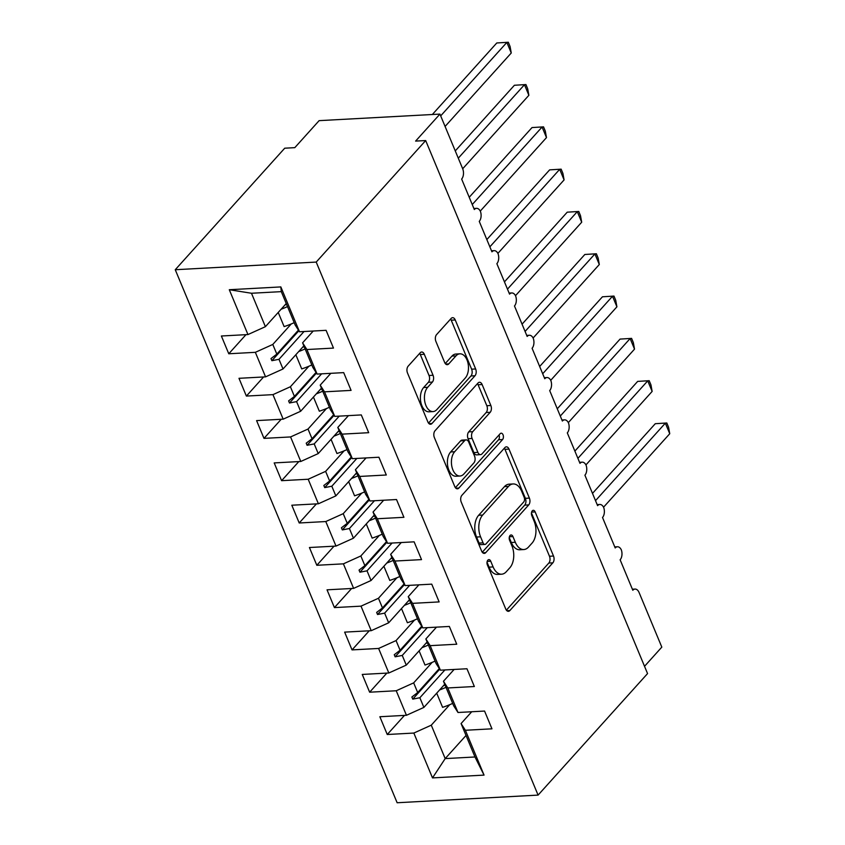 <?xml version="1.0" encoding="UTF-8"?>
<svg xmlns="http://www.w3.org/2000/svg" width="845" height="845" viewBox="0 0 845 845"><rect width="100%" height="100%" fill="white"/><g stroke="black" fill="none" stroke-linecap="round" stroke-linejoin="round"><path stroke-width="1.27" d="M487.85 560.161A3.454 2.06 86.9 0 0 487.385 564.925L505.754 609.044A4.933 2.936 86.9 0 0 508.405 611.315A4.933 2.936 86.9 0 0 509.862 610.544L552.852 562.833A4.933 2.936 86.9 0 0 553.507 556.031L535.138 511.912A3.454 2.06 86.9 0 0 533.279 510.317A3.454 2.06 86.9 0 0 532.265 510.855A3.454 2.06 86.9 0 0 531.801 515.619L534.177 521.333A15.78 9.411 86.9 0 1 532.065 543.103L528.484 547.074A15.78 9.411 86.9 0 1 523.805 549.546A15.78 9.411 86.9 0 1 515.313 542.268L512.936 536.564A3.454 2.06 86.9 0 0 511.077 534.969A3.454 2.06 86.9 0 0 510.053 535.508A3.454 2.06 86.9 0 0 509.588 540.272L511.964 545.986A15.78 9.411 86.9 0 1 509.862 567.755L506.282 571.727A15.78 9.411 86.9 0 1 501.603 574.199A15.78 9.411 86.9 0 1 493.11 566.921L490.734 561.217A3.454 2.06 86.9 0 0 488.875 559.622A3.454 2.06 86.9 0 0 487.85 560.161M424.317 354.298A4.933 2.936 86.9 0 0 421.666 352.016A4.933 2.936 86.9 0 0 420.208 352.787L408.146 366.181A4.933 2.936 86.9 0 0 407.491 372.983L427.887 421.982A4.933 2.936 86.9 0 0 430.538 424.253A4.933 2.936 86.9 0 0 431.996 423.482L474.985 375.771A4.933 2.936 86.9 0 0 475.64 368.969L455.244 319.97A4.933 2.936 86.9 0 0 452.593 317.688A4.933 2.936 86.9 0 0 451.124 318.459L436.559 334.631A4.933 2.936 86.9 0 0 435.904 341.433L444.628 362.41A4.933 2.936 86.9 0 0 447.29 364.681A4.933 2.936 86.9 0 0 448.748 363.91L455.973 355.893A13.193 7.869 86.9 0 1 459.881 353.823A13.193 7.869 86.9 0 1 467.982 363.096A13.193 7.869 86.9 0 1 465.215 378.106L436.918 409.519A13.193 7.869 86.9 0 1 433.01 411.578A13.193 7.869 86.9 0 1 424.919 402.304A13.193 7.869 86.9 0 1 427.676 387.306L432.386 382.067A4.933 2.936 86.9 0 0 433.052 375.264L424.317 354.298L420.292 354.509A4.933 2.936 86.9 0 0 419.669 353.39M538.085 795.103L316.21 262.077L175.253 269.724L397.139 802.75L538.085 795.103L647.555 673.581L425.679 140.555L415.613 141.094L439.939 114.096L462.648 168.662A7.531 4.489 -93.1 0 1 461.645 179.055L474.32 209.518A7.531 4.489 86.9 0 1 476.559 208.345A7.531 4.489 86.9 0 1 480.425 211.398A7.531 4.489 -93.1 0 1 479.252 221.369L491.938 251.821A7.531 4.489 86.9 0 1 494.167 250.648A7.531 4.489 86.9 0 1 498.043 253.701A7.531 4.489 -93.1 0 1 496.86 263.672L509.546 294.123A7.531 4.489 86.9 0 1 511.774 292.951A7.531 4.489 86.9 0 1 515.651 296.003A7.531 4.489 -93.1 0 1 514.478 305.974L527.153 336.426A7.531 4.489 86.9 0 1 529.382 335.254A7.531 4.489 86.9 0 1 533.258 338.317A7.531 4.489 -93.1 0 1 532.086 348.277L544.761 378.74A7.531 4.489 86.9 0 1 546.99 377.557A7.531 4.489 86.9 0 1 550.866 380.62A7.531 4.489 -93.1 0 1 549.694 390.58L562.369 421.042A7.531 4.489 86.9 0 1 564.608 419.859A7.531 4.489 86.9 0 1 568.474 422.922A7.531 4.489 -93.1 0 1 567.301 432.883L579.976 463.345A7.531 4.489 86.9 0 1 582.216 462.162A7.531 4.489 86.9 0 1 586.081 465.225A7.531 4.489 -93.1 0 1 584.909 475.186L597.595 505.648A7.531 4.489 86.9 0 1 599.823 504.465A7.531 4.489 86.9 0 1 603.7 507.528A7.531 4.489 -93.1 0 1 602.517 517.489L615.202 547.951A7.531 4.489 86.9 0 1 617.431 546.768A7.531 4.489 86.9 0 1 621.307 549.831A7.531 4.489 -93.1 0 1 620.124 559.791L632.81 590.254A7.531 4.489 86.9 0 1 635.039 589.071A7.531 4.489 86.9 0 1 639.095 592.546L661.815 647.122L644.534 666.314M316.21 262.077L425.679 140.555M461.898 495.318A4.933 2.936 86.9 0 0 461.243 502.12L481.639 551.12A4.933 2.936 86.9 0 0 484.291 553.39A4.933 2.936 86.9 0 0 485.759 552.619L528.738 504.909A4.933 2.936 86.9 0 0 529.392 498.106L508.996 449.107A4.933 2.936 86.9 0 0 506.345 446.836A4.933 2.936 86.9 0 0 504.887 447.607L461.898 495.318M454.758 486.551L434.362 437.552A4.933 2.936 86.9 0 1 435.027 430.749L478.006 383.038A4.933 2.936 86.9 0 1 479.464 382.267A4.933 2.936 86.9 0 1 482.125 384.538L490.85 405.505A4.933 2.936 86.9 0 1 490.195 412.307L472.756 431.658A4.933 2.936 86.9 0 0 472.101 438.46L477.89 452.371A4.933 2.936 86.9 0 0 480.541 454.642A4.933 2.936 86.9 0 0 482.009 453.871L500.155 433.728A3.454 2.06 86.9 0 1 501.18 433.189A3.454 2.06 86.9 0 1 503.293 435.619A3.454 2.06 86.9 0 1 502.574 439.537L458.877 488.051A4.933 2.936 86.9 0 1 457.42 488.822A4.933 2.936 86.9 0 1 454.758 486.551M313.231 331.018L302.594 342.827L312.808 367.364L317.107 374.071L343.693 372.624L351.087 390.39L324.512 391.837L320.202 385.13L330.416 409.667L334.726 416.374L361.301 414.927L368.695 432.693L342.119 434.14L337.81 427.433L348.024 451.969L352.333 458.677L378.909 457.229L386.302 474.996L359.727 476.443L355.418 469.736L365.632 494.272L369.941 500.979L396.516 499.532L403.921 517.309L377.335 518.745L373.036 512.049L383.25 536.586L387.549 543.282L414.124 541.835L421.528 559.612L394.942 561.048L390.643 554.352L400.857 578.888L405.156 585.585L431.742 584.148L439.136 601.915L412.55 603.351L408.251 596.654L418.465 621.191L422.764 627.888L449.35 626.451L456.744 644.217L430.168 645.654L425.859 638.957L436.073 663.494L440.382 670.191L466.958 668.754L474.351 686.52L447.776 687.957L443.467 681.26L453.68 705.797L457.99 712.493L484.565 711.057L491.959 728.823L465.384 730.27L461.074 723.563L474.985 756.983L484.048 775.108L432.503 777.907L445.188 758.599L474.985 756.983M280.836 286.92L281.29 291.641L251.483 293.257L229.291 289.719L280.836 286.92L299.5 331.768L326.086 330.321L333.479 348.087L306.904 349.534L302.594 342.827M245.979 334.662L228.773 353.77L255.348 352.323L265.562 376.859L283.012 368.98L303.851 345.848M291.261 323.941L272.798 344.443L255.348 352.323M330.839 373.321L320.202 385.13M263.587 376.976L246.381 396.073L272.956 394.636L283.17 419.162L300.619 411.283L321.459 388.151M308.869 366.244L290.405 386.746L272.956 394.636M348.457 415.624L337.81 427.433M281.195 419.278L263.989 438.375L290.574 436.939L300.788 461.476L318.227 453.585L339.067 430.454M326.487 408.547L308.013 429.049L290.574 436.939M366.065 457.927L355.418 469.736M298.813 461.581L281.596 480.678L308.182 479.242L318.396 503.778L335.835 495.899L356.674 472.756M344.095 450.85L325.621 471.362L308.182 479.242M383.672 500.229L373.036 512.049M316.421 503.884L299.214 522.981L325.79 521.545L336.004 546.081L353.442 538.202L374.282 515.059M361.702 493.153L343.228 513.665L325.79 521.545M401.28 542.532L390.643 554.352M334.029 546.187L316.822 565.284L343.397 563.847L353.611 588.384L371.05 580.504L391.9 557.362M379.31 535.466L360.836 555.968L343.397 563.847M418.888 584.846L408.251 596.654M351.636 588.49L334.43 607.597L361.005 606.15L371.219 630.687L388.668 622.807L409.508 599.665M396.918 577.769L378.454 598.271L361.005 606.15M436.495 627.148L425.859 638.957M369.244 630.793L352.038 649.9L378.613 648.453L388.827 672.99L406.276 665.11L427.116 641.968M414.525 620.072L396.062 640.573L378.613 648.453M454.114 669.451L443.467 681.26M386.852 673.095L369.645 692.203L396.231 690.756L406.445 715.293L379.859 716.74L387.253 734.506L413.839 733.059L432.503 777.907M432.144 662.374L413.67 682.876L396.231 690.756M471.721 711.754L461.074 723.563M404.47 715.398L387.253 734.506M449.751 704.677L431.277 725.179L413.839 733.059M439.939 114.096L319.125 120.645L294.799 147.653L284.723 148.202L175.253 269.724M251.483 293.257L265.393 326.677L286.244 303.545M265.393 326.677L247.955 334.557L221.379 336.004L228.773 353.77M299.5 331.768L295.201 325.061L281.29 291.641M246.381 396.073L238.987 378.306L265.562 376.859M263.989 438.375L256.595 420.609L283.17 419.162M281.596 480.678L274.202 462.912L300.788 461.476M299.214 522.981L291.81 505.215L318.396 503.778M316.822 565.284L309.428 547.518L336.004 546.081M334.43 607.597L327.036 589.821L353.611 588.384M352.038 649.9L344.644 632.123L371.219 630.687M369.645 692.203L362.251 674.437L388.827 672.99M229.291 289.719L247.955 334.557M306.904 349.534L317.107 374.071M324.512 391.837L334.726 416.374M342.119 434.14L352.333 458.677M359.727 476.443L369.941 500.979M377.335 518.745L387.549 543.282M394.942 561.048L405.156 585.585M412.55 603.351L422.764 627.888M430.168 645.654L440.382 670.191M447.776 687.957L457.99 712.493M465.384 730.27L484.048 775.108M304.02 331.515L278.977 359.315L283.012 368.98M272.798 344.443L276.822 354.118L271.002 358.576L271.879 360.688L278.977 359.315M298.443 330.11L276.822 354.118M321.628 373.817L296.595 401.618L300.619 411.283M290.405 386.746L294.43 396.421L288.61 400.879L289.486 402.991L296.595 401.618M316.051 372.413L294.43 396.421M339.236 416.131L314.203 443.921L318.227 453.585M308.013 429.049L312.037 438.724L306.217 443.181L307.094 445.294L314.203 443.921M333.659 414.715L312.037 438.724M356.843 458.434L331.81 486.224L335.835 495.899M325.621 471.362L329.645 481.027L323.825 485.484L324.712 487.607L331.81 486.224M351.266 457.029L329.645 481.027M374.451 500.736L349.418 528.526L353.442 538.202M343.228 513.665L347.253 523.33L341.433 527.787L342.32 529.91L349.418 528.526M368.885 499.332L347.253 523.33M392.069 543.039L367.026 570.829L371.05 580.504M360.836 555.968L364.871 565.632L359.051 570.09L359.928 572.213L367.026 570.829M386.492 541.634L364.871 565.632M409.677 585.342L384.633 613.132L388.668 622.807M378.454 598.271L382.479 607.935L376.659 612.403L377.535 614.516L384.633 613.132M404.1 583.937L382.479 607.935M427.285 627.645L402.252 655.435L406.276 665.11M396.062 640.573L400.086 650.249L394.266 654.706L395.143 656.818L402.252 655.435M421.708 626.24L400.086 650.249M444.892 669.948L419.859 697.738L423.884 707.413L444.724 684.27M413.67 682.876L417.694 692.551L411.874 697.009L412.751 699.121L419.859 697.738M439.315 668.543L417.694 692.551M423.884 707.413L406.445 715.293M431.277 725.179L445.188 758.599L466.028 735.467M439.727 669.177L412.751 699.121M422.12 626.874L395.143 656.818M404.512 584.571L377.535 614.516M386.904 542.268L359.928 572.213M369.286 499.965L342.32 529.91M351.678 457.663L324.712 487.607M334.071 415.36L307.094 445.294M316.463 373.057L289.486 402.991M298.855 330.754L271.879 360.688M487.026 562.221L489.075 567.143A15.78 9.411 86.9 0 0 497.578 574.42L501.603 574.199M523.805 549.546L519.781 549.768A15.78 9.411 86.9 0 1 511.288 542.49L509.239 537.568M506.377 610.164L548.817 563.055A4.933 2.936 86.9 0 0 549.482 556.253L531.442 512.915M482.263 552.239L524.713 505.13A4.933 2.936 86.9 0 0 525.368 498.318L504.972 449.329A4.933 2.936 86.9 0 0 504.349 448.199M483.076 542.839A3.454 2.06 86.9 0 0 484.935 544.433A3.454 2.06 86.9 0 0 485.959 543.895L523.689 502.014A3.454 2.06 86.9 0 0 524.154 497.251L521.65 491.23A15.78 9.411 86.9 0 0 513.147 483.953A15.78 9.411 86.9 0 0 508.468 486.424L482.685 515.049A15.78 9.411 86.9 0 0 480.573 536.818L483.076 542.839L479.052 543.06A3.454 2.06 86.9 0 0 480.911 544.645L484.935 544.433M513.147 483.953L509.123 484.174A15.78 9.411 86.9 0 0 504.444 486.635L508.468 486.424M479.052 543.06L476.548 537.04A15.78 9.411 86.9 0 1 478.661 515.27L504.444 486.635M480.541 454.642L476.517 454.863A4.933 2.936 86.9 0 1 473.865 452.593L468.077 438.682A4.933 2.936 86.9 0 1 468.732 431.879L486.16 412.529A4.933 2.936 86.9 0 0 486.826 405.727L478.09 384.75A4.933 2.936 86.9 0 0 477.467 383.63M455.392 487.671L498.55 439.759A3.454 2.06 86.9 0 0 499.015 434.995M454.673 451.737A13.193 7.869 86.9 0 0 451.917 466.746A13.193 7.869 86.9 0 0 460.007 476.02A13.193 7.869 86.9 0 0 463.916 473.95L473.887 462.891A4.933 2.936 86.9 0 0 474.552 456.089L468.753 442.178A4.933 2.936 86.9 0 0 466.102 439.896A4.933 2.936 86.9 0 0 464.644 440.667L454.673 451.737L450.649 451.959A13.193 7.869 86.9 0 0 447.882 466.958A13.193 7.869 86.9 0 0 455.983 476.231L460.007 476.02M466.102 439.896L462.078 440.118A4.933 2.936 86.9 0 0 460.609 440.889L464.644 440.667M450.649 451.959L460.609 440.889M433.01 411.578L428.985 411.8A13.193 7.869 86.9 0 1 420.884 402.526A13.193 7.869 86.9 0 1 423.651 387.517L428.362 382.289A4.933 2.936 86.9 0 0 429.028 375.486L420.292 354.509M459.881 353.823L455.856 354.044A13.193 7.869 86.9 0 0 451.948 356.104L455.973 355.893M445.262 363.53L451.948 356.104M428.51 423.102L470.95 375.983A4.933 2.936 86.9 0 0 471.616 369.18L451.219 320.181A4.933 2.936 86.9 0 0 450.586 319.061M666.8 422.986L655.276 423.704L666.8 422.986L668.564 427.211L669.747 433.728L665.342 423.155L595.514 500.662M655.276 423.704L592.493 493.395M669.747 433.728L603.541 507.222M445.991 687.323A40.19 16.477 157.4 0 1 439.601 689.964M452.688 703.399A40.19 16.477 157.4 0 1 442.6 707.339L436.707 693.175M445.04 685.031A34.159 14.006 157.4 0 1 443.371 685.781M649.192 380.683L637.669 381.401L649.192 380.683L650.956 384.908L652.139 391.425L647.735 380.852L577.906 458.36M637.669 381.401L574.885 451.093M652.139 391.425L585.934 464.919M428.383 645.02A40.19 16.477 157.4 0 1 421.982 647.661M435.069 661.096A40.19 16.477 157.4 0 1 424.993 665.036L419.099 650.872M427.433 642.728A34.159 14.006 157.4 0 1 425.764 643.478M631.585 338.38L620.05 339.099L631.585 338.38L633.349 342.605L634.521 349.122L630.127 338.549L560.298 416.057M620.05 339.099L557.267 408.79M634.521 349.122L568.326 422.616M410.776 602.717A40.19 16.477 157.4 0 1 404.375 605.358M417.462 618.783A40.19 16.477 157.4 0 1 407.385 622.723L401.491 608.569M409.814 600.425A34.159 14.006 157.4 0 1 408.146 601.175M613.977 296.077L602.443 296.796L613.977 296.077L615.73 300.302L616.913 306.82L612.509 296.246L542.691 373.754M602.443 296.796L539.659 366.487M616.913 306.82L550.718 380.313M393.168 560.404A40.19 16.477 157.4 0 1 386.767 563.055M399.854 576.48A40.19 16.477 157.4 0 1 389.777 580.42L383.883 566.266M392.207 558.122A34.159 14.006 157.4 0 1 390.538 558.872M596.369 253.764L584.835 254.482L596.369 253.764L598.123 258L599.306 264.517L594.901 253.944L525.083 331.451M584.835 254.482L522.052 324.184M599.306 264.517L533.111 338.011M375.55 518.101A40.19 16.477 157.4 0 1 369.159 520.752M382.246 534.177A40.19 16.477 157.4 0 1 372.159 538.117L366.265 523.963M374.599 515.82A34.159 14.006 157.4 0 1 372.93 516.57M578.762 211.461L567.227 212.179L578.762 211.461L580.515 215.686L581.698 222.214L577.293 211.641L507.475 289.148M567.227 212.179L504.444 281.881M581.698 222.214L515.492 295.697M357.942 475.798A40.19 16.477 157.4 0 1 351.552 478.45M364.639 491.874A40.19 16.477 157.4 0 1 354.551 495.814L348.658 481.661M356.991 473.506A34.159 14.006 157.4 0 1 355.322 474.267M561.143 169.158L549.62 169.877L561.143 169.158L562.907 173.383L564.09 179.911L559.686 169.338L489.857 246.846M549.62 169.877L486.836 239.579M564.09 179.911L497.885 253.394M340.334 433.496A40.19 16.477 157.4 0 1 333.944 436.147M347.031 449.572A40.19 16.477 157.4 0 1 336.944 453.511L331.05 439.358M339.384 431.203A34.159 14.006 157.4 0 1 337.715 431.953M543.536 126.856L532.012 127.574L543.536 126.856L545.3 131.081L546.483 137.608L542.078 127.025L472.249 204.543M532.012 127.574L469.228 197.265M546.483 137.608L480.277 211.092M322.727 391.193A40.19 16.477 157.4 0 1 316.336 393.844M329.413 407.269A40.19 16.477 157.4 0 1 319.336 411.209L313.442 397.044M321.776 388.901A34.159 14.006 157.4 0 1 320.107 389.651M525.928 84.553L514.394 85.271L525.928 84.553L527.692 88.778L528.864 95.305L524.47 84.722L458.286 158.184M514.394 85.271L455.265 150.917M528.864 95.305L462.69 168.768M305.119 348.89A40.19 16.477 157.4 0 1 298.718 351.541M311.805 364.966A40.19 16.477 157.4 0 1 301.728 368.906L295.834 354.742M304.168 346.598A34.159 14.006 157.4 0 1 302.489 347.348M508.32 42.25L496.786 42.968L508.32 42.25L510.074 46.475L511.257 53.003L506.852 42.419L440.678 115.881M496.786 42.968L432.344 114.508M511.257 53.003L445.083 126.454M287.511 306.587A40.19 16.477 157.4 0 1 281.11 309.238M294.197 322.663A40.19 16.477 157.4 0 1 284.121 326.603L278.227 312.439M286.55 304.295A34.159 14.006 157.4 0 1 284.881 305.045M489.075 567.143L493.11 566.921M509.398 536.755L512.936 536.564M511.288 542.49L515.313 542.268M531.611 512.102L535.138 511.912M549.482 556.253L553.507 556.031M548.817 563.055L552.852 562.833M506.873 610.713L509.862 610.544M487.195 561.407L490.734 561.217M504.972 449.329L508.996 449.107M525.368 498.318L529.392 498.106M524.713 505.13L528.738 504.909M482.759 552.778L485.759 552.619M478.661 515.27L482.685 515.049M476.548 537.04L480.573 536.818M478.09 384.75L482.125 384.538M486.826 405.727L490.85 405.505M486.16 412.529L490.195 412.307M468.732 431.879L472.756 431.658M468.077 438.682L472.101 438.46M473.865 452.593L477.89 452.371M498.55 439.759L502.574 439.537M455.877 488.209L458.877 488.051M429.028 375.486L433.052 375.264M428.362 382.289L432.386 382.067M423.651 387.517L427.676 387.306M445.748 364.068L448.748 363.91M451.219 320.181L455.244 319.97M471.616 369.18L475.64 368.969M470.95 375.983L474.985 375.771M429.007 423.641L431.996 423.482M632.377 589.218L635.039 589.071M614.769 546.916L617.431 546.768M597.161 504.613L599.823 504.465M579.554 462.31L582.216 462.162M561.936 420.007L564.608 419.859M544.328 377.704L546.99 377.557M526.72 335.402L529.382 335.254M509.112 293.088L511.774 292.951M491.505 250.785L494.167 250.648M473.897 208.483L476.559 208.345"/></g></svg>
